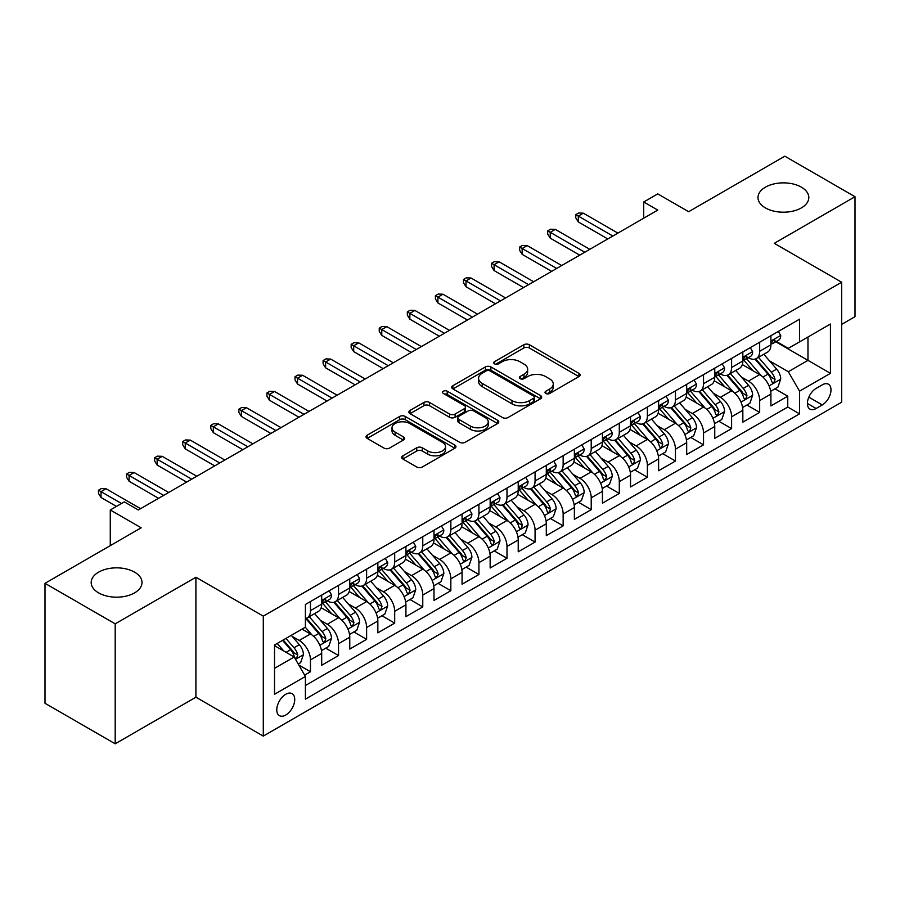 <?xml version="1.0" encoding="UTF-8"?>
<svg xmlns="http://www.w3.org/2000/svg" width="900" height="900" viewBox="0 0 900 900"><rect width="100%" height="100%" fill="white"/><g stroke="black" fill="none" stroke-linecap="round" stroke-linejoin="round"><path stroke-width="1.35" d="M545.816 393.48A2.734 1.575 0 0 0 549.675 393.48L578.959 376.571A3.893 2.25 0 0 0 580.095 374.974A3.893 2.25 0 0 0 578.959 373.387L529.358 344.745A3.893 2.25 0 0 0 523.845 344.745L494.561 361.654A2.734 1.575 0 0 0 493.762 362.767A2.734 1.575 0 0 0 494.561 363.881A2.734 1.575 0 0 0 498.42 363.881L502.211 361.688A12.476 7.2 0 0 1 519.84 361.688L523.98 364.084A12.476 7.2 0 0 1 527.636 369.169A12.476 7.2 0 0 1 523.98 374.265L520.189 376.447A2.734 1.575 0 0 0 519.39 377.561A2.734 1.575 0 0 0 520.189 378.675A2.734 1.575 0 0 0 524.048 378.675L527.839 376.493A12.476 7.2 0 0 1 545.479 376.493L549.608 378.877A12.476 7.2 0 0 1 553.264 383.963A12.476 7.2 0 0 1 549.608 389.059L545.816 391.252A2.734 1.575 0 0 0 545.017 392.366A2.734 1.575 0 0 0 545.816 393.48L545.816 391.252M134.561 572.141A25.414 14.67 0 0 0 106.875 568.957A25.414 14.67 0 0 0 91.181 582.514A25.414 14.67 0 0 0 98.629 592.886A25.414 14.67 0 0 0 126.315 596.07A25.414 14.67 0 0 0 142.009 582.514A25.414 14.67 0 0 0 134.561 572.141M801.371 187.155A25.414 14.67 0 0 0 773.685 183.982A25.414 14.67 0 0 0 757.991 197.539A25.414 14.67 0 0 0 765.439 207.911A25.414 14.67 0 0 0 793.125 211.084A25.414 14.67 0 0 0 808.819 197.539A25.414 14.67 0 0 0 801.371 187.155M285.75 715.028A12.701 7.335 120 0 0 294.053 703.834A12.701 7.335 120 0 0 292.106 693.653A12.701 7.335 120 0 0 285.75 694.283A12.701 7.335 120 0 0 277.459 705.476A12.701 7.335 120 0 0 279.405 715.658A12.701 7.335 120 0 0 285.75 715.028M402.863 455.805A3.893 2.25 0 0 0 401.715 457.391A3.893 2.25 0 0 0 402.863 458.989L416.779 467.021A3.893 2.25 0 0 0 422.291 467.021L454.804 448.245A3.893 2.25 0 0 0 455.951 446.659A3.893 2.25 0 0 0 454.804 445.061L405.202 416.43A3.893 2.25 0 0 0 399.69 416.43L367.166 435.206A3.893 2.25 0 0 0 366.03 436.793A3.893 2.25 0 0 0 367.166 438.379L383.985 448.088A3.893 2.25 0 0 0 389.498 448.088L403.414 440.055A3.893 2.25 0 0 0 404.55 438.457A3.893 2.25 0 0 0 403.414 436.871L395.077 432.056A10.429 6.019 0 0 1 392.017 427.804A10.429 6.019 0 0 1 398.452 422.246A10.429 6.019 0 0 1 409.815 423.551L442.474 442.395A10.429 6.019 0 0 1 445.522 446.659A10.429 6.019 0 0 1 439.088 452.216A10.429 6.019 0 0 1 427.725 450.911L422.291 447.772A3.893 2.25 0 0 0 416.779 447.772L402.863 455.805L402.863 458.989M841.669 324.371L855 316.676L855 196.718L784.811 156.195L688.646 211.714L657.765 193.882L643.725 201.994L657.765 210.094L138.352 509.974L124.312 501.874L110.272 509.974L110.272 545.636M115.189 623.846L115.189 743.805L195.907 697.196L195.907 577.249L115.189 623.846L45 583.324L141.165 527.805L110.272 509.974M195.907 577.249L263.295 616.151L841.669 282.229L841.669 402.188L263.295 736.099L263.295 616.151M855 196.718L774.281 243.326L841.669 282.229M502.481 417.544A3.893 2.25 0 0 0 507.994 417.544L540.517 398.767A3.893 2.25 0 0 0 541.654 397.17A3.893 2.25 0 0 0 540.517 395.584L490.905 366.941A3.893 2.25 0 0 0 485.392 366.941L452.88 385.718A3.893 2.25 0 0 0 451.733 387.304A3.893 2.25 0 0 0 452.88 388.901L502.481 417.544M444.465 394.065A2.734 1.575 0 0 1 447.233 394.447L447.233 391.207L497.655 420.322A3.893 2.25 0 0 1 498.803 421.92A3.893 2.25 0 0 1 497.655 423.506L465.142 442.282A3.893 2.25 0 0 1 459.63 442.282L410.029 413.64L410.029 410.456A3.893 2.25 0 0 0 408.881 412.054A3.893 2.25 0 0 0 410.029 413.64M410.029 410.456L423.945 402.424A3.893 2.25 0 0 1 429.457 402.424L449.572 414.034A3.893 2.25 0 0 0 455.085 414.034L464.31 408.713A3.893 2.25 0 0 0 465.457 407.115A3.893 2.25 0 0 0 464.31 405.529L443.374 393.435A2.734 1.575 0 0 1 442.575 392.321A2.734 1.575 0 0 1 444.251 390.87A2.734 1.575 0 0 1 447.233 391.207M115.189 743.805L45 703.283L45 583.324M304.639 675.113L310.466 671.749L298.811 665.021M292.185 636.39L299.228 640.462A15.885 9.169 60 0 1 310.466 659.914L321.694 653.434L321.694 665.269L338.535 655.538L325.766 648.169M320.254 620.179L327.308 624.251A15.885 9.169 60 0 1 338.535 643.702L349.762 637.222L349.762 649.058L366.615 639.326L353.835 631.957M348.334 603.979L355.387 608.04A15.885 9.169 60 0 1 366.615 627.491L377.843 621.011L377.843 632.846L394.695 623.115L381.915 615.746M376.414 587.768L383.456 591.84A15.885 9.169 60 0 1 394.695 611.291L405.923 604.8L405.923 616.635L422.764 606.915L409.995 599.535M404.483 571.556L411.536 575.629A15.885 9.169 60 0 1 422.764 595.08L433.991 588.589L433.991 600.424L450.844 590.704L438.064 583.324M432.562 555.345L439.616 559.418A15.885 9.169 60 0 1 450.844 578.869L462.071 572.389L462.071 584.212L478.924 574.493L466.144 567.113M460.642 539.134L467.685 543.206A15.885 9.169 60 0 1 478.924 562.658L490.151 556.178L490.151 568.012L506.993 558.281L494.224 550.901M488.711 522.923L495.765 526.995A15.885 9.169 60 0 1 506.993 546.446L518.22 539.966L518.22 551.801L535.072 542.07L522.293 534.701M516.791 506.711L523.845 510.784A15.885 9.169 60 0 1 535.072 530.235L546.3 523.755L546.3 535.59L563.153 525.859L550.373 518.49M544.871 490.511L551.914 494.572A15.885 9.169 60 0 1 563.153 514.024L574.38 507.544L574.38 519.379L591.221 509.647L578.452 502.279M572.94 474.3L579.994 478.373A15.885 9.169 60 0 1 591.221 497.824L602.449 491.332L602.449 503.168L619.301 493.447L606.521 486.067M601.02 458.089L608.074 462.161A15.885 9.169 60 0 1 619.301 481.613L630.529 475.121L630.529 486.956L647.381 477.236L634.601 469.856M629.1 441.877L636.143 445.95A15.885 9.169 60 0 1 647.381 465.401L658.609 458.921L658.609 470.745L675.45 461.025L662.681 453.645M657.169 425.666L664.222 429.739A15.885 9.169 60 0 1 675.45 449.19L686.678 442.71L686.678 454.534L703.53 444.814L690.75 437.434M685.249 409.455L692.303 413.527A15.885 9.169 60 0 1 703.53 432.979L714.758 426.499L714.758 438.334L731.61 428.603L718.83 421.234M713.329 393.244L720.371 397.316A15.885 9.169 60 0 1 731.61 416.767L742.837 410.287L742.837 422.123L759.679 412.391L759.679 400.556A15.885 9.169 -120 0 0 748.451 381.105L741.398 377.044M746.91 405.022L759.679 412.391M321.694 653.434A15.885 9.169 -120 0 0 310.466 633.982L302.04 629.111M349.762 637.222A15.885 9.169 -120 0 0 338.535 617.771L321.176 607.748M377.843 621.011A15.885 9.169 -120 0 0 366.615 601.56L349.245 591.536M405.923 604.8A15.885 9.169 -120 0 0 394.695 585.349L377.325 575.325M433.991 588.589A15.885 9.169 -120 0 0 422.764 569.137L405.405 559.114M462.071 572.389A15.885 9.169 -120 0 0 450.844 552.926L433.474 542.903M490.151 556.178A15.885 9.169 -120 0 0 478.924 536.726L461.554 526.702M518.22 539.966A15.885 9.169 -120 0 0 506.993 520.515L489.634 510.491M546.3 523.755A15.885 9.169 -120 0 0 535.072 504.304L517.702 494.28M574.38 507.544A15.885 9.169 -120 0 0 563.153 488.093L545.783 478.069M602.449 491.332A15.885 9.169 -120 0 0 591.221 471.881L573.863 461.858M630.529 475.121A15.885 9.169 -120 0 0 619.301 455.67L601.931 445.646M658.609 458.921A15.885 9.169 -120 0 0 647.381 439.459L630.011 429.435M686.678 442.71A15.885 9.169 -120 0 0 675.45 423.259L658.091 413.235M714.758 426.499A15.885 9.169 -120 0 0 703.53 407.048L686.16 397.024M742.837 410.287A15.885 9.169 -120 0 0 731.61 390.836L714.24 380.812M822.296 384.84L816.12 388.406A12.307 7.11 120 0 0 808.076 399.251A12.307 7.11 120 0 0 809.955 409.118A12.307 7.11 120 0 0 816.12 408.499L822.296 404.933A12.307 7.11 120 0 0 830.329 394.088A12.307 7.11 120 0 0 828.45 384.233A12.307 7.11 120 0 0 822.296 384.84M274.523 668.34L294.176 657L305.404 676.451L305.404 699.143L799.549 413.854L799.549 391.162L788.321 371.711L769.477 360.832M305.404 676.451L274.523 694.283L274.523 645.008L305.404 627.176L305.404 604.474L799.549 319.185L799.549 341.876L830.43 324.045L830.43 373.331L799.549 391.162M327.161 600.829L327.308 600.908A15.885 9.169 60 0 0 335.25 601.695L346.478 595.215A15.885 9.169 -120 0 0 349.762 587.947L349.762 578.869M355.241 584.617L355.387 584.707A15.885 9.169 60 0 0 363.319 585.484L374.558 579.004A15.885 9.169 -120 0 0 377.843 571.736L377.843 562.658M383.31 568.406L383.456 568.496A15.885 9.169 60 0 0 391.399 569.284L402.626 562.793A15.885 9.169 -120 0 0 405.923 555.525L405.923 546.446M411.39 552.195L411.536 552.285A15.885 9.169 60 0 0 419.479 553.072L430.706 546.581A15.885 9.169 -120 0 0 433.991 539.314L433.991 530.235M439.47 535.984L439.616 536.074A15.885 9.169 60 0 0 447.548 536.861L458.786 530.381A15.885 9.169 -120 0 0 462.071 523.102L462.071 514.024M467.539 519.784L467.685 519.863A15.885 9.169 60 0 0 475.627 520.65L486.855 514.17A15.885 9.169 -120 0 0 490.151 506.891L490.151 497.812M495.619 503.572L495.765 503.651A15.885 9.169 60 0 0 503.707 504.439L514.935 497.959A15.885 9.169 -120 0 0 518.22 490.691L518.22 481.613M523.699 487.361L523.845 487.44A15.885 9.169 60 0 0 531.776 488.228L543.015 481.748A15.885 9.169 -120 0 0 546.3 474.48L546.3 465.401M551.767 471.15L551.914 471.24A15.885 9.169 60 0 0 559.856 472.016L571.084 465.536A15.885 9.169 -120 0 0 574.38 458.269L574.38 449.19M579.847 454.939L579.994 455.029A15.885 9.169 60 0 0 587.936 455.816L599.164 449.325A15.885 9.169 -120 0 0 602.449 442.058L602.449 432.979M607.928 438.728L608.074 438.817A15.885 9.169 60 0 0 616.005 439.605L627.244 433.114A15.885 9.169 -120 0 0 630.529 425.846L630.529 416.767M635.996 422.516L636.143 422.606A15.885 9.169 60 0 0 644.085 423.394L655.312 416.914A15.885 9.169 -120 0 0 658.609 409.635L658.609 400.556M664.076 406.316L664.222 406.395A15.885 9.169 60 0 0 672.165 407.183L683.393 400.702A15.885 9.169 -120 0 0 686.678 393.424L686.678 384.345M692.156 390.105L692.303 390.184A15.885 9.169 60 0 0 700.234 390.971L711.472 384.491A15.885 9.169 -120 0 0 714.758 377.224L714.758 368.145M720.225 373.894L720.371 373.973A15.885 9.169 60 0 0 728.314 374.76L739.541 368.28A15.885 9.169 -120 0 0 742.837 361.012L742.837 351.934M305.404 685.53L787.759 407.048L787.759 396.18L770.906 405.911L770.906 394.076A15.885 9.169 -120 0 0 759.679 374.625L742.32 364.601M748.305 357.683L748.451 357.761A15.885 9.169 -120 0 0 756.394 358.549A15.885 9.169 -120 0 0 759.679 351.281L759.679 342.202M756.394 358.549L767.621 352.069A15.885 9.169 -120 0 0 770.906 344.801L770.906 335.723M310.466 601.56L310.466 610.639A15.885 9.169 60 0 1 307.17 617.906A15.885 9.169 60 0 1 305.404 618.548M307.17 617.906L318.397 611.426A15.885 9.169 -120 0 0 321.694 604.159L321.694 595.08M338.535 585.349L338.535 594.428A15.885 9.169 60 0 1 335.25 601.695M366.615 569.137L366.615 578.216A15.885 9.169 60 0 1 363.319 585.484M394.695 552.926L394.695 562.005A15.885 9.169 60 0 1 391.399 569.284M422.764 536.726L422.764 545.794A15.885 9.169 60 0 1 419.479 553.072M450.844 520.515L450.844 529.594A15.885 9.169 60 0 1 447.548 536.861M478.924 504.304L478.924 513.382A15.885 9.169 60 0 1 475.627 520.65M506.993 488.093L506.993 497.171A15.885 9.169 60 0 1 503.707 504.439M535.072 471.881L535.072 480.96A15.885 9.169 60 0 1 531.776 488.228M563.153 455.67L563.153 464.749A15.885 9.169 60 0 1 559.856 472.016M591.221 439.459L591.221 448.537A15.885 9.169 60 0 1 587.936 455.816M619.301 423.259L619.301 432.326A15.885 9.169 60 0 1 616.005 439.605M647.381 407.048L647.381 416.126A15.885 9.169 60 0 1 644.085 423.394M675.45 390.836L675.45 399.915A15.885 9.169 60 0 1 672.165 407.183M703.53 374.625L703.53 383.704A15.885 9.169 60 0 1 700.234 390.971M731.61 358.414L731.61 367.493A15.885 9.169 60 0 1 728.314 374.76M731.61 416.767L731.61 428.603M703.53 432.979L703.53 444.814M675.45 449.19L675.45 461.025M647.381 465.401L647.381 477.236M619.301 481.613L619.301 493.447M591.221 497.824L591.221 509.647M563.153 514.024L563.153 525.859M535.072 530.235L535.072 542.07M506.993 546.446L506.993 558.281M478.924 562.658L478.924 574.493M450.844 578.869L450.844 590.704M422.764 595.08L422.764 606.915M394.695 611.291L394.695 623.115M366.615 627.491L366.615 639.326M338.535 643.702L338.535 655.538M310.466 659.914L310.466 671.749M294.176 657L274.523 645.649M788.321 371.711L807.975 360.36L807.975 337.016L830.43 324.045M775.822 341.798L830.43 373.331M776.385 341.471L788.321 348.368L799.549 341.876M195.907 697.196L263.295 736.099M643.725 201.994L643.725 218.205M774.979 388.811L787.759 396.18M787.759 407.048L799.549 413.854M546.908 393.863L549.608 392.299A12.476 7.2 0 0 0 553.264 387.214L553.264 383.963M527.636 369.169L527.636 372.409A12.476 7.2 0 0 1 523.98 377.505L521.28 379.058M578.903 376.594L529.358 347.985A3.893 2.25 0 0 0 523.845 347.985L495.652 364.264M540.461 398.79L490.905 370.181A3.893 2.25 0 0 0 485.392 370.181L452.925 388.935M533.621 398.284A2.734 1.575 0 0 0 534.42 397.17A2.734 1.575 0 0 0 533.621 396.056L490.084 370.924A2.734 1.575 0 0 0 486.225 370.924L482.231 373.23A12.476 7.2 0 0 0 478.575 378.315A12.476 7.2 0 0 0 482.231 383.411L511.988 400.59A12.476 7.2 0 0 0 529.627 400.59L533.621 398.284L533.621 401.535A2.734 1.575 0 0 0 534.42 400.421L534.42 397.17M478.575 378.315L478.575 381.566A12.476 7.2 0 0 0 482.231 386.651L482.231 383.411M533.621 401.535L529.627 403.841A12.476 7.2 0 0 1 511.988 403.841L482.231 386.651M410.074 413.674L423.945 405.664L423.945 402.424M465.457 407.115L465.457 410.355A3.893 2.25 0 0 1 464.31 411.952L455.085 417.285A3.893 2.25 0 0 1 449.572 417.285L429.457 405.664A3.893 2.25 0 0 0 423.945 405.664M447.233 394.447L497.61 423.54M470.441 426.094A10.429 6.019 0 0 0 481.804 427.399A10.429 6.019 0 0 0 488.239 421.83A10.429 6.019 0 0 0 485.19 417.577L473.681 410.94A3.893 2.25 0 0 0 468.169 410.94L458.944 416.261A3.893 2.25 0 0 0 457.796 417.859A3.893 2.25 0 0 0 458.944 419.445L470.441 426.094L470.441 429.334A10.429 6.019 0 0 0 481.804 430.639A10.429 6.019 0 0 0 488.239 425.081L488.239 421.83M457.796 417.859L457.796 421.099A3.893 2.25 0 0 0 458.944 422.696L458.944 419.445M470.441 429.334L458.944 422.696M445.522 446.659L445.522 449.899A10.429 6.019 0 0 1 439.088 455.456A10.429 6.019 0 0 1 427.725 454.151L422.291 451.012A3.893 2.25 0 0 0 416.779 451.012L402.907 459.022M392.017 427.804L392.017 431.044A10.429 6.019 0 0 0 395.077 435.296L395.077 432.056M403.358 440.089L395.077 435.296M454.804 445.061L454.804 448.245L405.202 419.67A3.893 2.25 0 0 0 399.69 419.67L367.223 438.412M770.67 391.298L777.926 387.101L780.739 379.001A10.519 6.075 -120 0 0 776.644 369.124L763.808 354.274M761.242 375.649L746.584 358.673M752.895 370.71L744.39 360.855A25.211 14.557 -120 0 0 743.602 359.978M754.965 359.123L767.936 374.141A10.519 6.075 60 0 1 771.683 381.397L772.447 382.646L773.876 382.444L775.058 379.451A10.519 6.075 -120 0 0 771.3 372.206L758.475 357.345M755.719 358.875L769.669 375.019A5.355 3.094 60 0 1 771.019 377.123L775.058 379.451M778.354 331.425L780.739 335.554A10.519 6.075 60 0 1 778.556 340.211L773.224 343.294A10.519 6.075 -120 0 0 775.058 340.875L774.832 339.941M771.266 343.789L771.3 343.789A10.519 6.075 -120 0 0 773.224 343.294M773.696 340.088L775.058 340.875C774.394 339.289 773.269 339.93 771.683 342.81A10.519 6.075 60 0 1 770.906 344.317M612.844 236.036L578.306 216.09L578.306 221.929L575.786 217.879L575.786 214.639L578.306 216.09L583.357 213.176L617.895 233.111M578.306 221.929L607.793 238.95M575.786 214.639L578.587 213.019L583.357 213.176M742.601 407.509L749.857 403.312L752.659 395.213A10.519 6.075 -120 0 0 748.564 385.335L735.739 370.474M733.163 391.86L718.504 374.884M724.826 386.921L716.31 377.066A25.211 14.557 -120 0 0 715.534 376.189M726.885 375.334L739.856 390.353A10.519 6.075 60 0 1 743.614 397.609L744.379 398.858L745.796 398.655L746.977 395.662A10.519 6.075 -120 0 0 743.231 388.406L730.406 373.556M727.65 375.086L741.589 391.23A5.355 3.094 60 0 1 742.939 393.322L746.977 395.662M714.521 423.72L721.778 419.524L724.59 411.424A10.519 6.075 -120 0 0 720.484 401.546L707.659 386.685M705.094 408.071L690.424 391.095M696.746 403.132L688.241 393.277A25.211 14.557 -120 0 0 687.454 392.4M698.805 391.545L711.788 406.564A10.519 6.075 60 0 1 715.534 413.82L716.299 415.058L717.727 414.866L718.909 411.874A10.519 6.075 -120 0 0 715.151 404.618L702.326 389.767M699.57 391.298L713.509 407.441A5.355 3.094 60 0 1 714.859 409.534L718.909 411.874M686.441 439.92L693.697 435.735L696.51 427.635A10.519 6.075 -120 0 0 692.415 417.746L679.579 402.896M677.014 424.282L662.355 407.306M668.666 419.332L660.161 409.489A25.211 14.557 -120 0 0 659.374 408.611M670.736 407.756L683.707 422.775A10.519 6.075 60 0 1 687.454 430.02L688.219 431.269L689.648 431.066L690.829 428.074A10.519 6.075 -120 0 0 687.071 420.829L674.246 405.979M671.49 407.509L685.44 423.652A5.355 3.094 60 0 1 686.79 425.745L690.829 428.074M658.373 456.131L665.629 451.946L668.43 443.835A10.519 6.075 -120 0 0 664.335 433.957L651.51 419.108M648.934 440.494L634.275 423.517M640.597 435.544L632.081 425.7A25.211 14.557 -120 0 0 631.305 424.822M642.656 423.968L655.627 438.986A10.519 6.075 60 0 1 659.385 446.231L660.15 447.48L661.567 447.277L662.749 444.285A10.519 6.075 -120 0 0 659.002 437.04L646.178 422.19M643.421 423.72L657.36 439.864A5.355 3.094 60 0 1 658.71 441.956L662.749 444.285M750.274 347.636L752.659 351.765A10.519 6.075 60 0 1 750.488 356.423L745.144 359.505A10.519 6.075 -120 0 0 746.977 357.075L746.764 356.141M743.186 360L743.231 360A10.519 6.075 -120 0 0 745.144 359.505M745.627 356.299L746.977 357.075C746.314 355.5 745.2 356.141 743.614 359.021A10.519 6.075 60 0 1 742.837 360.517M584.764 252.236L550.238 232.301L550.238 238.14L547.706 234.09L547.706 230.85L550.238 232.301L555.289 229.388L589.815 249.322M550.238 238.14L579.712 255.161M547.706 230.85L550.507 229.219L555.289 229.388M722.194 363.848L724.59 367.976A10.519 6.075 60 0 1 722.408 372.634L717.075 375.716A10.519 6.075 -120 0 0 718.909 373.286L718.684 372.353M715.106 376.211L715.151 376.211A10.519 6.075 -120 0 0 717.075 375.716M717.548 372.51L718.909 373.286C718.245 371.7 717.12 372.353 715.534 375.233A10.519 6.075 60 0 1 714.758 376.729M556.695 268.447L522.158 248.513L522.158 254.351L519.626 250.301L519.626 247.05L522.158 248.513L527.209 245.599L561.746 265.534M522.158 254.351L551.632 271.373M519.626 247.05L522.439 245.43L527.209 245.599M694.125 380.059L696.51 384.188A10.519 6.075 60 0 1 694.327 388.845L688.995 391.928A10.519 6.075 -120 0 0 690.829 389.498L690.604 388.564M687.038 392.411L687.071 392.411A10.519 6.075 -120 0 0 688.995 391.928M689.467 388.71L690.829 389.498C690.165 387.911 689.04 388.564 687.454 391.444A10.519 6.075 60 0 1 686.678 392.94M528.615 284.659L494.077 264.724L494.077 270.562L491.558 266.501L491.558 263.261L494.077 264.724L499.129 261.81L533.666 281.745M494.077 270.562L523.564 287.584M491.558 263.261L494.359 261.641L499.129 261.81M666.045 396.259L668.43 400.399A10.519 6.075 60 0 1 666.259 405.056L660.915 408.127A10.519 6.075 -120 0 0 662.749 405.709L662.535 404.775M658.957 408.623L659.002 408.623A10.519 6.075 -120 0 0 660.915 408.127M661.387 404.921L662.749 405.709C662.085 404.123 660.971 404.775 659.385 407.655A10.519 6.075 60 0 1 658.609 409.151M500.535 300.87L466.009 280.935L466.009 286.762L463.478 282.713L463.478 279.472L466.009 280.935L471.06 278.01L505.586 297.956M466.009 286.762L495.484 303.784M463.478 279.472L466.279 277.852L471.06 278.01M630.293 472.343L637.549 468.157L640.361 460.046A10.519 6.075 -120 0 0 636.255 450.169L623.43 435.319M620.865 456.705L606.195 439.729M612.518 451.755L604.012 441.9A25.211 14.557 -120 0 0 603.225 441.022M614.576 440.168L627.559 455.197A10.519 6.075 60 0 1 631.305 462.442L632.07 463.691L633.499 463.489L634.68 460.496A10.519 6.075 -120 0 0 630.923 453.251L618.097 438.401M615.341 439.931L629.28 456.064A5.355 3.094 60 0 1 630.63 458.168L634.68 460.496M637.965 412.47L640.361 416.61A10.519 6.075 60 0 1 638.179 421.267L632.846 424.339A10.519 6.075 -120 0 0 634.68 421.92L634.455 420.986M630.877 424.834L630.923 424.834A10.519 6.075 -120 0 0 632.846 424.339M633.319 421.132L634.68 421.92C634.016 420.334 632.891 420.986 631.305 423.866A10.519 6.075 60 0 1 630.529 425.363M472.466 317.081L437.929 297.146L437.929 302.974L435.397 298.924L435.397 295.684L437.929 297.146L442.98 294.221L477.517 314.168M437.929 302.974L467.404 319.995M435.397 295.684L438.21 294.064L442.98 294.221M602.212 488.554L609.469 484.369L612.281 476.257A10.519 6.075 -120 0 0 608.186 466.38L595.35 451.53M592.785 472.905L578.126 455.94M584.438 467.966L575.933 458.111A25.211 14.557 -120 0 0 575.145 457.234M586.508 456.379L599.479 471.409A10.519 6.075 60 0 1 603.225 478.654L603.99 479.902L605.419 479.7L606.6 476.707A10.519 6.075 -120 0 0 602.842 469.463L590.018 454.613M587.261 456.142L601.211 472.275A5.355 3.094 60 0 1 602.561 474.379L606.6 476.707M609.896 428.681L612.281 432.821A10.519 6.075 60 0 1 610.099 437.468L604.766 440.55A10.519 6.075 -120 0 0 606.6 438.131L606.375 437.197M602.809 441.045L602.842 441.045A10.519 6.075 -120 0 0 604.766 440.55M605.239 437.344L606.6 438.131C605.936 436.545 604.811 437.186 603.225 440.077A10.519 6.075 60 0 1 602.449 441.574M444.386 333.293L409.849 313.358L409.849 319.185L407.329 315.135L407.329 311.895L409.849 313.358L414.9 310.433L449.438 330.368M409.849 319.185L439.335 336.206M407.329 311.895L410.13 310.275L414.9 310.433M574.144 504.765L581.4 500.58L584.201 492.469A10.519 6.075 -120 0 0 580.106 482.591L567.281 467.741M564.705 489.116L550.046 472.14M556.369 484.178L547.852 474.322A25.211 14.557 -120 0 0 547.076 473.445M558.428 472.59L571.399 487.62A10.519 6.075 60 0 1 575.156 494.865L575.921 496.114L577.339 495.911L578.52 492.919A10.519 6.075 -120 0 0 574.774 485.674L561.949 470.812M559.192 472.343L573.131 488.486A5.355 3.094 60 0 1 574.481 490.59L578.52 492.919M581.816 444.892L584.201 449.021A10.519 6.075 60 0 1 582.03 453.679L576.686 456.761A10.519 6.075 -120 0 0 578.52 454.343L578.306 453.409M574.729 457.256L574.774 457.256A10.519 6.075 -120 0 0 576.686 456.761M577.159 453.555L578.52 454.343C577.856 452.756 576.742 453.397 575.156 456.289A10.519 6.075 60 0 1 574.38 457.785M416.306 349.504L381.78 329.558L381.78 335.396L379.249 331.346L379.249 328.106L381.78 329.558L386.831 326.644L421.358 346.579M381.78 335.396L411.255 352.418M379.249 328.106L382.05 326.486L386.831 326.644M546.064 520.976L553.32 516.78L556.132 508.68A10.519 6.075 -120 0 0 552.026 498.803L539.201 483.952M536.636 505.327L521.966 488.351M528.289 500.389L519.784 490.534A25.211 14.557 -120 0 0 518.996 489.656M530.347 488.801L543.33 503.82A10.519 6.075 60 0 1 547.076 511.076L547.841 512.325L549.27 512.123L550.451 509.13A10.519 6.075 -120 0 0 546.694 501.874L533.869 487.024M531.113 488.554L545.051 504.697A5.355 3.094 60 0 1 546.401 506.79L550.451 509.13M553.736 461.104L556.132 465.233A10.519 6.075 60 0 1 553.95 469.89L548.618 472.973A10.519 6.075 -120 0 0 550.451 470.543L550.226 469.609M546.649 473.468L546.694 473.468A10.519 6.075 -120 0 0 548.618 472.973M549.09 469.766L550.451 470.543C549.788 468.968 548.663 469.609 547.076 472.489A10.519 6.075 60 0 1 546.3 473.985M388.238 365.704L353.7 345.769L353.7 351.608L351.169 347.558L351.169 344.317L353.7 345.769L358.751 342.855L393.289 362.79M353.7 351.608L383.175 368.629M351.169 344.317L353.981 342.686L358.751 342.855M525.668 477.315L528.053 481.444A10.519 6.075 60 0 1 525.87 486.101L520.538 489.184A10.519 6.075 -120 0 0 522.371 486.754L522.146 485.82M518.58 489.679L518.614 489.679A10.519 6.075 -120 0 0 520.538 489.184M521.01 485.978L522.371 486.754C521.707 485.168 520.582 485.82 518.996 488.7A10.519 6.075 60 0 1 518.22 490.196M360.157 381.915L325.62 361.98L325.62 367.819L323.1 363.769L323.1 360.517L325.62 361.98L330.671 359.066L365.209 379.001M325.62 367.819L355.106 384.84M323.1 360.517L325.901 358.897L330.671 359.066M497.588 493.526L499.973 497.655A10.519 6.075 60 0 1 497.801 502.312L492.457 505.395A10.519 6.075 -120 0 0 494.291 502.965L494.077 502.031M490.5 505.879L490.545 505.879A10.519 6.075 -120 0 0 492.457 505.395M492.93 502.178L494.291 502.965C493.627 501.379 492.514 502.031 490.928 504.911A10.519 6.075 60 0 1 490.151 506.407M332.077 398.126L297.551 378.191L297.551 384.03L295.02 379.969L295.02 376.729L297.551 378.191L302.603 375.277L337.129 395.213M297.551 384.03L327.026 401.051M295.02 376.729L297.821 375.109L302.603 375.277M469.507 509.738L471.904 513.866A10.519 6.075 60 0 1 469.721 518.524L464.389 521.595A10.519 6.075 -120 0 0 466.223 519.176L465.998 518.243M462.42 522.09L462.465 522.09A10.519 6.075 -120 0 0 464.389 521.595M464.861 518.389L466.223 519.176C465.559 517.59 464.434 518.243 462.848 521.123A10.519 6.075 60 0 1 462.071 522.619M304.009 414.338L269.471 394.402L269.471 400.241L266.94 396.18L266.94 392.94L269.471 394.402L274.523 391.478L309.06 411.424M269.471 400.241L298.946 417.251M266.94 392.94L269.752 391.32L274.523 391.478M441.439 525.938L443.824 530.077A10.519 6.075 60 0 1 441.641 534.735L436.309 537.806A10.519 6.075 -120 0 0 438.142 535.387L437.918 534.454M434.351 538.301L434.385 538.301A10.519 6.075 -120 0 0 436.309 537.806M436.781 534.6L438.142 535.387C437.479 533.801 436.354 534.454 434.767 537.334A10.519 6.075 60 0 1 433.991 538.83M275.929 430.549L241.391 410.614L241.391 416.441L238.871 412.391L238.871 409.151L241.391 410.614L246.442 407.689L280.98 427.635M241.391 416.441L270.877 433.463M238.871 409.151L241.672 407.531L246.442 407.689M413.359 542.149L415.744 546.289A10.519 6.075 60 0 1 413.572 550.935L408.229 554.017A10.519 6.075 -120 0 0 410.062 551.599L409.849 550.665M406.271 554.512L406.316 554.512A10.519 6.075 -120 0 0 408.229 554.017M408.701 550.811L410.062 551.599C409.399 550.012 408.285 550.665 406.699 553.545A10.519 6.075 60 0 1 405.923 555.041M247.849 446.76L213.322 426.825L213.322 432.652L210.791 428.603L210.791 425.363L213.322 426.825L218.374 423.9L252.9 443.835M213.322 432.652L242.797 449.674M210.791 425.363L213.593 423.743L218.374 423.9M385.279 558.36L387.675 562.489A10.519 6.075 60 0 1 385.493 567.146L380.16 570.229A10.519 6.075 -120 0 0 381.994 567.81L381.769 566.876M378.191 570.724L378.236 570.724A10.519 6.075 -120 0 0 380.16 570.229M380.632 567.023L381.994 567.81C381.33 566.224 380.205 566.865 378.619 569.756A10.519 6.075 60 0 1 377.843 571.252M219.78 462.971L185.243 443.025L185.243 448.864L182.711 444.814L182.711 441.574L185.243 443.025L190.294 440.111L224.831 460.046M185.243 448.864L214.718 465.885M182.711 441.574L185.524 439.954L190.294 440.111M357.21 574.571L359.595 578.7A10.519 6.075 60 0 1 357.412 583.357L352.08 586.44A10.519 6.075 -120 0 0 353.914 584.01L353.689 583.087M350.123 586.935L350.156 586.935A10.519 6.075 -120 0 0 352.08 586.44M352.553 583.234L353.914 584.01C353.25 582.435 352.125 583.076 350.539 585.956A10.519 6.075 60 0 1 349.762 587.452M191.7 479.171L157.162 459.236L157.162 465.075L154.643 461.025L154.643 457.785L157.162 459.236L162.214 456.322L196.751 476.257M157.162 465.075L186.649 482.096M154.643 457.785L157.444 456.154L162.214 456.322M329.13 590.783L331.515 594.911A10.519 6.075 60 0 1 329.344 599.569L324 602.651A10.519 6.075 -120 0 0 325.834 600.221L325.62 599.288M322.043 603.146L322.088 603.146A10.519 6.075 -120 0 0 324 602.651M324.473 599.445L325.834 600.221C325.17 598.635 324.056 599.288 322.47 602.168A10.519 6.075 60 0 1 321.694 603.664M163.62 495.382L129.094 475.447L129.094 481.286L126.562 477.236L126.562 473.985L129.094 475.447L134.145 472.534L168.671 492.469M129.094 481.286L158.569 498.308M126.562 473.985L129.364 472.365L134.145 472.534M517.984 537.188L525.24 532.991L528.053 524.891A10.519 6.075 -120 0 0 523.957 515.014L511.121 500.152M508.556 521.539L493.897 504.562M500.209 516.6L491.704 506.745A25.211 14.557 -120 0 0 490.916 505.868M502.279 505.012L515.25 520.031A10.519 6.075 60 0 1 518.996 527.288L519.761 528.525L521.19 528.334L522.371 525.341A10.519 6.075 -120 0 0 518.614 518.085L505.789 503.235M503.032 504.765L516.983 520.909A5.355 3.094 60 0 1 518.332 523.001L522.371 525.341M489.915 553.387L497.171 549.202L499.973 541.102A10.519 6.075 -120 0 0 495.877 531.214L483.053 516.364M480.476 537.75L465.817 520.774M472.14 532.811L463.624 522.956A25.211 14.557 -120 0 0 462.848 522.079M474.199 521.224L487.17 536.243A10.519 6.075 60 0 1 490.928 543.488L491.692 544.736L493.11 544.534L494.291 541.541A10.519 6.075 -120 0 0 490.545 534.296L477.72 519.446M474.964 520.976L488.902 537.12A5.355 3.094 60 0 1 490.252 539.212L494.291 541.541M461.835 569.599L469.091 565.414L471.904 557.303A10.519 6.075 -120 0 0 467.798 547.425L454.973 532.575M452.407 553.961L437.738 536.985M444.06 549.011L435.555 539.168A25.211 14.557 -120 0 0 434.767 538.29M446.119 537.435L459.101 552.454A10.519 6.075 60 0 1 462.848 559.699L463.613 560.947L465.041 560.745L466.223 557.752A10.519 6.075 -120 0 0 462.465 550.507L449.64 535.658M446.884 537.188L460.822 553.331A5.355 3.094 60 0 1 462.173 555.424L466.223 557.752M433.755 585.81L441.011 581.625L443.824 573.514A10.519 6.075 -120 0 0 439.729 563.636L426.892 548.786M424.327 570.173L409.669 553.196M415.98 565.222L407.475 555.379A25.211 14.557 -120 0 0 406.688 554.49M418.05 553.635L431.021 568.665A10.519 6.075 60 0 1 434.767 575.91L435.532 577.159L436.961 576.956L438.142 573.964A10.519 6.075 -120 0 0 434.385 566.719L421.56 551.869M418.804 553.399L432.754 569.531A5.355 3.094 60 0 1 434.104 571.635L438.142 573.964M405.686 602.021L412.942 597.836L415.744 589.725A10.519 6.075 -120 0 0 411.649 579.847L398.824 564.998M396.248 586.373L381.589 569.408M387.911 581.434L379.395 571.579A25.211 14.557 -120 0 0 378.619 570.701M389.97 569.846L402.941 584.876A10.519 6.075 60 0 1 406.699 592.121L407.464 593.37L408.881 593.168L410.062 590.175A10.519 6.075 -120 0 0 406.316 582.93L393.491 568.08M390.735 569.61L404.674 585.742A5.355 3.094 60 0 1 406.024 587.846L410.062 590.175M377.606 618.232L384.863 614.048L387.675 605.936A10.519 6.075 -120 0 0 383.569 596.059L370.744 581.209M368.179 602.584L353.509 585.607M359.831 597.645L351.326 587.79A25.211 14.557 -120 0 0 350.539 586.913M361.89 586.058L374.873 601.087A10.519 6.075 60 0 1 378.619 608.332L379.384 609.581L380.812 609.379L381.994 606.386A10.519 6.075 -120 0 0 378.236 599.141L365.411 584.28M362.655 585.81L376.594 601.954A5.355 3.094 60 0 1 377.944 604.058L381.994 606.386M349.526 634.444L356.782 630.248L359.595 622.148A10.519 6.075 -120 0 0 355.5 612.27L342.664 597.42M340.099 618.795L325.44 601.819M331.751 613.856L323.246 604.001A25.211 14.557 -120 0 0 322.459 603.124M333.821 602.269L346.793 617.288A10.519 6.075 60 0 1 350.539 624.544L351.304 625.793L352.733 625.59L353.914 622.597A10.519 6.075 -120 0 0 350.156 615.341L337.331 600.491M334.575 602.021L348.525 618.165A5.355 3.094 60 0 1 349.875 620.258L353.914 622.597M321.457 650.655L328.714 646.459L331.515 638.359A10.519 6.075 -120 0 0 327.42 628.481L314.595 613.62M312.019 635.006L305.303 627.232M303.683 630.067L302.591 628.796M305.741 618.48L318.713 633.499A10.519 6.075 60 0 1 322.47 640.755L323.235 641.992L324.652 641.801L325.834 638.809A10.519 6.075 -120 0 0 322.088 631.553L309.262 616.702M306.506 618.232L320.445 634.376A5.355 3.094 60 0 1 321.795 636.469L325.834 638.809M298.249 664.054L300.634 662.67L303.435 654.57A10.519 6.075 -120 0 0 299.34 644.681L291.262 635.332M283.725 650.97L277.234 643.444M275.602 646.279L274.523 645.03M282.566 640.361L290.644 649.71A10.519 6.075 60 0 1 294.39 656.955L295.155 658.204L296.584 658.001L297.765 655.02A10.519 6.075 -120 0 0 294.007 647.764L285.93 638.415M283.219 639.99L292.365 650.587A5.355 3.094 60 0 1 293.715 652.68L297.765 655.02M121.511 503.494L101.014 491.659L101.014 497.498L98.483 493.436L98.483 490.196L101.014 491.659L106.065 488.745L140.602 508.68M101.014 497.498L116.449 506.407M98.483 490.196L101.295 488.576L106.065 488.745M299.228 640.462L310.466 633.982M327.308 624.251L338.535 617.771M355.387 608.04L366.615 601.56M383.456 591.84L394.695 585.349M411.536 575.629L422.764 569.137M439.616 559.418L450.844 552.926M467.685 543.206L478.924 536.726M495.765 526.995L506.993 520.515M523.845 510.784L535.072 504.304M551.914 494.572L563.153 488.093M579.994 478.373L591.221 471.881M608.074 462.161L619.301 455.67M636.143 445.95L647.381 439.459M664.222 429.739L675.45 423.259M692.303 413.527L703.53 407.048M720.371 397.316L731.61 390.836M748.451 381.105L759.679 374.625M759.679 351.281L770.906 344.801M310.466 610.639L321.694 604.159M338.535 594.428L349.762 587.947M366.615 578.216L377.843 571.736M394.695 562.005L405.923 555.525M422.764 545.794L433.991 539.314M450.844 529.594L462.071 523.102M478.924 513.382L490.151 506.891M506.993 497.171L518.22 490.691M535.072 480.96L546.3 474.48M563.153 464.749L574.38 458.269M591.221 448.537L602.449 442.058M619.301 432.326L630.529 425.846M647.381 416.126L658.609 409.635M675.45 399.915L686.678 393.424M703.53 383.704L714.758 377.224M731.61 367.493L742.837 361.012M759.679 400.556L770.906 394.076M808.83 397.17L822.296 404.933M807.413 403.481L816.12 408.499M549.608 392.299L549.608 389.059M520.189 378.675L520.189 376.447M523.98 377.505L523.98 374.265M494.561 363.881L494.561 361.654M523.845 347.985L523.845 344.745M529.358 347.985L529.358 344.745M578.959 376.571L578.959 373.387M452.88 388.901L452.88 385.718M485.392 370.181L485.392 366.941M490.905 370.181L490.905 366.941M540.517 398.767L540.517 395.584M511.988 403.841L511.988 400.59M529.627 403.841L529.627 400.59M429.457 405.664L429.457 402.424M449.572 417.285L449.572 414.034M455.085 417.285L455.085 414.034M464.31 411.952L464.31 408.713M497.655 423.506L497.655 420.322M416.779 451.012L416.779 447.772M422.291 451.012L422.291 447.772M427.725 454.151L427.725 450.911M403.414 440.055L403.414 436.871M367.166 438.379L367.166 435.206M399.69 419.67L399.69 416.43M405.202 419.67L405.202 416.43M769.072 385.897L780.671 379.204M771.3 372.206L776.644 369.124M762.919 377.044L767.936 374.141M780.671 335.441L770.906 341.066M740.992 402.109L752.591 395.415M743.231 388.406L748.564 385.335M734.839 393.255L739.856 390.353M712.924 418.32L724.511 411.626M715.151 404.618L720.484 401.546M706.77 409.466L711.788 406.564M684.844 434.531L696.442 427.838M687.071 420.829L692.415 417.746M678.69 425.678L683.707 422.775M656.764 450.743L668.363 444.049M659.002 437.04L664.335 433.957M650.61 441.877L655.627 438.986M752.591 351.652L742.837 357.277M724.511 367.853L714.758 373.489M696.442 384.064L686.678 389.7M668.363 400.275L658.609 405.911M628.695 466.954L640.283 460.249M630.923 453.251L636.255 450.169M622.541 458.089L627.559 455.197M640.283 416.486L630.529 422.123M600.615 483.154L612.214 476.46M602.842 469.463L608.186 466.38M594.461 474.3L599.479 471.409M612.214 432.697L602.449 438.334M572.535 499.365L584.134 492.671M574.774 485.674L580.106 482.591M566.381 490.511L571.399 487.62M584.134 448.909L574.38 454.534M544.466 515.576L556.054 508.882M546.694 501.874L552.026 498.803M538.312 506.723L543.33 503.82M556.054 465.12L546.3 470.745M527.985 481.32L518.22 486.956M499.905 497.531L490.151 503.168M471.825 513.743L462.071 519.379M443.756 529.954L433.991 535.59M415.676 546.165L405.923 551.801M387.596 562.376L377.843 568.001M359.527 578.587L349.762 584.212M331.447 594.788L321.694 600.424M516.386 531.788L527.985 525.094M518.614 518.085L523.957 515.014M510.233 522.934L515.25 520.031M488.306 547.999L499.905 541.305M490.545 534.296L495.877 531.214M482.152 539.145L487.17 536.243M460.238 564.21L471.825 557.516M462.465 550.507L467.798 547.425M454.084 555.345L459.101 552.454M432.157 580.421L443.756 573.716M434.385 566.719L439.729 563.636M426.004 571.556L431.021 568.665M404.077 596.621L415.676 589.928M406.316 582.93L411.649 579.847M397.924 587.768L402.941 584.876M376.009 612.832L387.596 606.139M378.236 599.141L383.569 596.059M369.855 603.979L374.873 601.087M347.929 629.044L359.527 622.35M350.156 615.341L355.5 612.27M341.775 620.19L346.793 617.288M319.849 645.255L331.447 638.561M322.088 631.553L327.42 628.481M313.695 636.401L318.713 633.499M295.515 659.306L303.368 654.773M294.007 647.764L299.34 644.681M286.099 652.331L290.644 649.71"/></g></svg>
